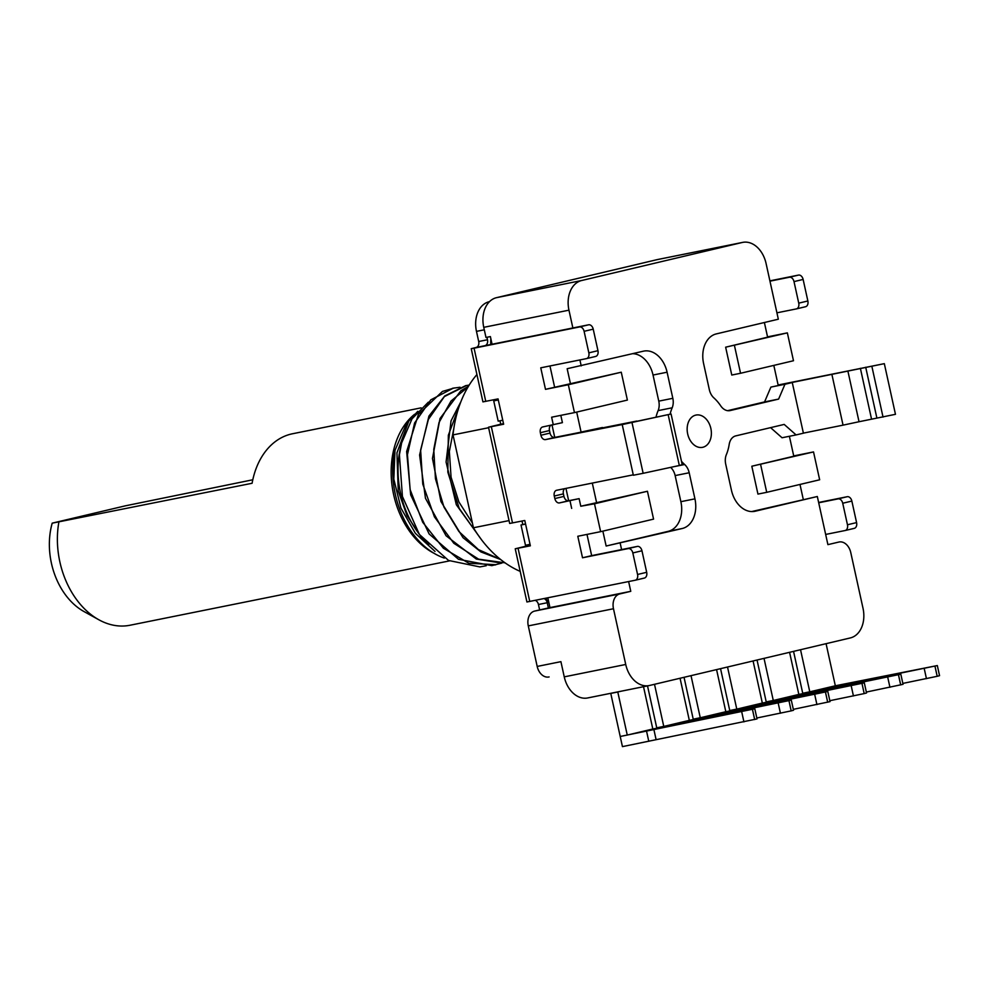 <?xml version="1.0" encoding="UTF-8"?>
<svg xmlns="http://www.w3.org/2000/svg" width="989" height="989" viewBox="0 0 989 989"><rect width="100%" height="100%" fill="white"/><g stroke="black" fill="none" stroke-linecap="round" stroke-linejoin="round"><path stroke-width="1.48" d="M627.261 735.062L652.814 729.004L754.805 708.779L620.202 736.484L627.261 735.062L617.791 692.003L621.228 691.187M614.194 692.609L610.769 693.413L622.44 746.621L757.03 718.916L754.805 708.779M646.559 731.18L648.784 741.305M653.865 729.449L656.09 739.574M663.767 726.421L689.321 720.363L791.299 700.138L656.708 727.842L663.767 726.421L654.508 684.301M756.82 718.002L791.175 710.881L788.975 700.744L791.175 710.881L793.537 710.263L791.299 700.138M683.065 722.526L683.201 723.144M690.359 720.796L690.557 721.661M700.274 717.767L725.827 711.721L827.805 691.484L693.215 719.188L700.274 717.767L691.014 675.66M684.042 677.304L693.301 719.559M719.572 713.885L719.708 714.503M726.866 712.154L727.063 713.02M793.326 709.348L830.031 701.621L827.805 691.484M736.78 709.125L762.334 703.068L864.312 682.843L729.721 710.547L736.78 709.125L727.521 667.006M829.833 700.707L864.188 693.598L861.988 683.448L864.188 693.598L866.537 692.98L864.312 682.843M756.078 705.244L756.214 705.862M763.372 703.513L763.57 704.378M773.287 700.484L798.84 694.426L900.818 674.201L766.228 701.906L773.287 700.484L764.027 658.365M757.042 660.022L766.302 702.277M792.572 696.59L792.708 697.208M799.878 694.859L800.064 695.737M866.339 692.065L903.044 684.326L900.818 674.201M809.781 691.83L835.334 685.785L937.325 665.56L802.734 693.252L809.781 691.83L800.534 649.724M793.549 651.368L802.808 693.623M902.846 683.411L937.189 676.303L934.964 666.166L937.189 676.303L939.55 675.685L937.325 665.56M829.079 687.948L829.215 688.567M836.385 686.218L836.57 687.083M826.075 643.666L835.334 685.785M643.518 686.7L652.814 729.004M789.581 652.32L798.84 694.426M716.568 669.602L725.827 711.721M680.061 678.256L689.321 720.363M656.745 727.83L647.523 685.896M753.074 660.961L762.334 703.068M729.746 710.535L720.548 668.663M610.769 693.413L617.791 692.003M751.64 511.573L817.322 496.515L755.262 511.214A25.937 18.754 -101.4 0 1 754.817 511.313A25.937 18.754 -101.4 0 1 731.44 490.21L725.703 464.113A12.968 9.371 -101.4 0 1 726.359 454.631A41.501 30.004 78.6 0 0 729.19 444.42A12.968 9.371 -101.4 0 1 735.754 435.889L784.19 424.417L796.096 434.925L782.039 437.756L770.579 427.644M796.096 434.925L803.402 433.194L792.263 382.533L784.957 384.264L778.615 399.086L730.191 410.559A12.968 9.371 -101.4 0 1 729.956 410.608A12.968 9.371 -101.4 0 1 720.697 405.824A41.501 30.004 78.6 0 0 713.885 397.899A12.968 9.371 -101.4 0 1 709.336 389.654L703.599 363.556A25.937 18.754 -101.4 0 1 716.283 333.911L778.331 319.212L766.079 263.494A25.937 18.754 -101.4 0 0 742.714 242.379A25.937 18.754 -101.4 0 0 742.257 242.478L581.643 280.517L496.441 297.689A25.937 18.754 78.6 0 0 483.757 327.334L485.982 337.472L490.383 336.581L492.065 344.246M789.395 436.273L793.796 456.288M799.99 484.449L803.266 499.346M727.607 410.67L764.559 401.917L770.901 387.095L792.263 382.533M778.615 399.086L764.559 401.917M784.957 384.264L770.901 387.095M764.386 322.513L767.625 337.237M773.818 365.398L778.207 385.364M602.734 427.755L581.075 432.057L576.686 412.079M655.991 417.247A41.501 30.004 -101.4 0 1 658.118 410.62A12.968 9.371 78.6 0 0 658.773 401.138L653.037 375.041A25.937 18.754 78.6 0 0 632.836 353.679M570.505 383.93L567.154 368.724L643.27 351.206A25.937 18.754 -101.4 0 1 643.715 351.107A25.937 18.754 -101.4 0 1 667.093 372.21L672.829 398.307A12.968 9.371 -101.4 0 1 672.174 407.789A41.501 30.004 78.6 0 0 670.085 414.206M602.437 427.495L581.075 432.057M681.47 461.307A41.501 30.004 78.6 0 0 684.635 464.509A12.968 9.371 -101.4 0 1 689.197 472.754L694.933 498.852A25.937 18.754 -101.4 0 1 682.249 528.509L606.146 546.027L668.193 531.34A25.937 18.754 78.6 0 0 680.877 501.683L675.141 475.585A12.968 9.371 78.6 0 0 670.629 467.377M606.146 546.027L602.857 531.13M596.676 502.968L592.3 483.077M817.322 496.515L827.904 544.642L838.845 542.046A12.968 9.371 -101.4 0 1 839.08 541.997A12.968 9.371 -101.4 0 1 850.763 552.554L863.014 608.272A25.937 18.754 -101.4 0 1 850.33 637.93L649.55 685.476A25.937 18.754 -101.4 0 1 649.105 685.575A25.937 18.754 -101.4 0 1 625.728 664.472L613.477 608.742A12.968 9.371 -101.4 0 1 619.819 593.919L630.772 591.323L628.633 581.569M581.211 365.893L579.9 359.934M572.866 327.965L568.959 310.175A25.937 18.754 -101.4 0 1 581.643 280.517M552.023 425.06L554.742 437.422M565.943 488.393L568.663 500.743M630.772 591.323L549.971 607.605L547.819 597.838M621.599 549.6L620.19 543.196M549.971 607.605L534.629 611.078A12.968 9.371 78.6 0 0 528.287 625.901L537.188 666.438L560.911 661.653L564.249 676.859A25.937 18.754 78.6 0 0 587.627 697.962L649.105 685.575M537.188 666.438A12.968 9.371 78.6 0 0 548.883 676.983A12.968 9.371 78.6 0 0 549.105 676.933L548.883 676.983M657.957 259.464A25.937 18.754 78.6 0 0 657.512 259.551A25.937 18.754 78.6 0 0 657.067 259.65L496.441 297.689M687.676 433.948A16.467 11.905 -101.4 0 1 696.009 415.059A16.467 11.905 -101.4 0 1 710.943 428.855A16.467 11.905 -101.4 0 1 702.511 447.349A16.467 11.905 -101.4 0 1 687.676 433.948M480.159 537.929L459.242 508.445L447.832 472.136L448.351 435.234L460.021 403.994M500.446 559.378L478.441 549.624L458.908 531.513L443.987 507.11L435.444 478.701L433.763 449.377L439.029 422.501L451.021 401.052L468.069 386.946M505.058 562.84L478.602 559.168L453.815 543.27L434.431 516.864L422.773 484.103L420.622 450.02L428.398 419.398L444.382 396.589L466.449 385.562L469.169 385.129M501.646 563.1L495.674 564.682L468.873 563.273L443.393 548.24L422.723 522.291L410.114 489.555L407.456 454.631L414.589 422.995L430.796 399.853L453.271 388.17L460.095 387.243M454.446 387.935L442.429 391.434L418.446 414.317L406.64 451.54L410.658 494.821L429.115 533.936L458.488 559.292L491.817 565.634L501.893 563.087M469.206 385.067L465.572 385.698L444.729 395.971L428.929 416.085L419.596 455.002L425.468 498.295L446.076 535.766L476.302 559.045L501.522 563.112M468.415 386.365L460.899 390.717L440.018 418.495L432.465 458.451L440.933 501.51L463 537.657L480.914 551.924L500.644 559.527M460.874 401.744L451.046 420.844L446.076 462.036L456.337 504.761L481.89 540.254M459.428 464.014L465.362 491.026M435.012 551.429L415.38 533.331L400.928 508.062L393.832 479.146L394.994 450.316L407.147 422.155L414.453 414.329M472.396 523.02L458.896 501.942L451.058 477.143L449.365 451.441L453.926 427.903M486.217 565.733L479.863 566.92L448.549 560.454L419.41 534.48L402.424 496.466L399.408 454.779L401.621 442.961L412.03 418.842L428.336 402.177M417.791 411.3L408.766 421.141L396.935 452.888L398.246 490.977L407.035 515.652L421.017 536.681M509.038 520.597L473.447 527.767L453.024 434.9L488.615 427.73M453.024 434.9A114.131 82.507 -101.4 0 1 476.921 374.547M520.202 571.382A114.131 82.507 -101.4 0 1 473.447 527.767M444.358 558.105A80.406 58.128 -101.4 0 1 394.895 450.267M428.843 544.482A80.406 58.128 -101.4 0 1 418.162 532.688A80.406 58.128 -101.4 0 1 400.78 446.558M760.603 464.459L766.722 492.324L819.658 479.789L813.527 451.924L751.813 466.227L793.784 456.226M766.722 492.324L757.945 494.092L751.813 466.227M734.431 345.421L740.551 373.273L793.487 360.738L787.355 332.873L725.642 347.188L767.612 337.175M740.551 373.273L731.773 375.041L725.642 347.188M647.436 491.261L653.568 519.126L600.632 531.662L594.5 503.797L647.436 491.261L580.79 506.232L594.5 503.797M621.265 372.21L627.385 400.075L574.461 412.611L568.329 384.746L621.265 372.21L545.495 389.345L568.329 384.746M778.12 384.993L884.327 363.655L778.195 385.302M793.722 455.917L813.527 451.924M818.632 502.474L847.227 496.713A5.192 3.585 76.7 0 1 851.85 501.077L856.585 522.6A5.192 3.585 76.7 0 1 854.273 528.361A5.192 3.585 76.7 0 1 854.187 528.373L845.224 530.5M769.899 280.851L798.506 275.09A5.192 3.585 76.7 0 1 803.13 279.442L807.865 300.977A5.192 3.585 76.7 0 1 805.541 306.726A5.192 3.585 76.7 0 1 805.466 306.751L796.504 308.877M767.538 336.866L787.355 332.873M549.958 365.967L554.619 387.194M489.481 301.657L489.159 301.732A25.937 18.754 78.6 0 0 476.475 331.377L478.701 341.514A5.192 3.746 -101.4 0 1 476.166 347.448L588.603 324.8A5.192 3.585 76.7 0 1 593.227 329.152L597.962 350.687A5.192 3.585 76.7 0 1 595.65 356.436A5.192 3.585 76.7 0 1 595.563 356.46L586.601 358.587M503.549 423.873L502.214 424.194L503.562 423.922M528.88 544.58L528.942 545.78L530.289 545.508M586.984 534.406L591.657 555.633L637.324 546.423A5.192 3.585 76.7 0 1 641.96 550.786L646.682 572.31A5.192 3.585 76.7 0 1 644.383 578.071A5.192 3.585 76.7 0 1 644.284 578.083L635.321 580.209M564.657 488.653A5.192 3.585 -103.3 0 0 563.396 493.87L563.953 496.404A5.192 3.585 -103.3 0 0 568.588 500.755L579.121 498.641L580.79 506.232M636.805 421.042L554.656 437.435A5.192 3.585 -103.3 0 1 550.032 433.083L549.476 430.549A5.192 3.585 -103.3 0 1 550.737 425.332M560.812 415.355L562.42 422.649L542.751 426.939A5.192 3.585 -103.3 0 0 542.664 426.951A5.192 3.585 -103.3 0 0 540.353 432.712L540.909 435.247A5.192 3.585 -103.3 0 0 545.532 439.598L622.279 424.541M769.974 281.16L789.37 277.254A5.192 3.585 76.7 0 1 794.006 281.605L798.741 303.141A5.192 3.585 76.7 0 1 796.417 308.889A5.192 3.585 76.7 0 1 796.33 308.914L776.934 312.821M535.234 600.372A5.192 3.746 -101.4 0 1 538.449 604.502L539.635 609.892M485.76 401.386L474.065 348.19L471.234 348.684L482.929 401.88L498.06 398.901L503.636 424.232L488.504 427.211L509.669 523.453L524.788 520.486L530.364 545.817L515.232 548.784L527.471 545.817L527.261 544.902M522.798 524.578L522.019 521.042M488.504 427.211L500.731 424.232L499.977 420.795M495.514 400.471L495.291 399.457M476.166 347.448L471.234 348.684M515.232 548.784L526.927 601.98L635.161 580.246A5.192 3.585 76.7 0 0 635.247 580.234A5.192 3.585 76.7 0 0 637.559 574.473L646.682 572.31M527.471 545.817L529.078 545.483M500.731 424.232L503.512 423.675M818.694 502.783L838.103 498.876A5.192 3.585 76.7 0 1 842.727 503.24L847.462 524.763A5.192 3.585 76.7 0 1 845.15 530.524A5.192 3.585 76.7 0 1 845.063 530.537L825.654 534.443M831.91 374.485L843.048 425.146L803.377 433.133M548.376 607.926L547.238 602.734A5.192 3.746 78.6 0 0 544.012 598.605M484.956 345.68A5.192 3.746 78.6 0 0 487.49 339.746L486.947 337.274M668.193 414.836L679.332 465.498L643.147 473.311L633.356 475.239L622.217 424.578L671.074 413.995L635.321 421.635M635.358 421.611L636.743 421.376M679.332 465.498L682.212 464.645L671.074 413.995M474.065 348.19L579.467 326.963A5.192 3.585 76.7 0 1 584.103 331.315L588.838 352.85A5.192 3.585 76.7 0 1 586.526 358.599A5.192 3.585 76.7 0 1 586.44 358.624L540.76 367.821L545.495 389.345M574.461 412.611L551.615 417.21L553.296 424.813M633.257 474.831L556.671 490.26A5.192 3.585 -103.3 0 0 556.584 490.272A5.192 3.585 -103.3 0 0 554.273 496.033L554.829 498.567A5.192 3.585 -103.3 0 0 559.453 502.919L579.121 498.641M569.998 500.793L571.667 508.395M600.632 531.662L577.799 536.261L582.521 557.784L591.657 555.633M582.521 557.784L628.2 548.586A5.192 3.585 76.7 0 1 632.824 552.95L637.559 574.473M843.048 425.146L859.033 421.734L847.894 371.085M884.327 363.655L895.465 414.317L859.033 421.734M883.029 417.086L871.89 366.437M546.225 598.16L546.806 600.793A189.344 136.89 78.6 0 0 548.87 602.61M525.555 523.923L521.018 524.998L525.48 545.26L530.042 544.346M496.898 399.136L497.108 400.088L493.734 400.891L498.184 421.153L502.746 420.238M490.853 338.757A25.937 18.754 78.6 0 0 490.816 344.493M548.401 600.471L546.806 600.793M498.271 399.853L497.108 400.088M498.295 399.964L493.734 400.891M525.579 524.083L521.018 524.998M421.129 407.851L292.509 433.763A77.81 56.262 78.6 0 0 252.096 483.275L52.207 523.156L125.22 505.861L252.788 479.776M52.207 523.156A64.841 46.879 78.6 0 0 83.929 611.511L98.875 619.782A77.81 56.262 -101.4 0 1 58.858 522.192M449.451 560.899L129.992 625.246A77.81 56.262 -101.4 0 1 98.875 619.782M434.134 553.346A77.81 56.262 -101.4 0 1 392.633 454.965A77.81 56.262 -101.4 0 1 413.538 415.133M741.701 711.759L743.926 721.883M752.444 709.397L754.669 719.535M752.468 709.385L754.694 719.522M778.195 703.105L780.432 713.242M814.701 694.463L816.926 704.601M825.444 692.102L827.682 702.239M825.481 692.102L827.706 702.227M851.208 685.822L853.433 695.947M887.714 677.168L889.939 687.306M898.457 674.819L900.682 684.944M898.494 674.807L900.719 684.944M924.221 668.527L926.446 678.664M755.262 511.214L754.36 511.4M672.174 407.789L658.118 410.62M672.829 398.307L658.773 401.138M667.093 372.21L653.037 375.041M684.635 464.509L673.769 466.697M694.933 498.852L680.877 501.683M682.249 528.509L668.193 531.34M689.197 472.754L675.141 475.585M568.959 310.175L483.757 327.334M564.249 676.859L625.728 664.472M657.067 259.65L742.257 242.478M619.819 593.919L534.629 611.078M613.477 608.742L528.287 625.901M798.506 275.09L789.37 277.254M512.5 522.958L491.335 426.704M529.758 601.485L518.063 548.289M545.532 439.598L554.656 437.435M643.147 473.311L632.008 422.649M579.467 326.963L588.603 324.8M584.103 331.315L593.227 329.152M588.838 352.85L597.962 350.687M540.353 432.712L549.476 430.549M540.909 435.247L550.032 433.083M554.273 496.033L563.396 493.87M554.829 498.567L563.953 496.404M559.453 502.919L568.588 500.755M628.2 548.586L637.324 546.423M632.824 552.95L641.96 550.786M876.847 417.877L865.709 367.228M871.519 418.977L860.381 368.316M803.13 279.442L794.006 281.605M807.865 300.977L798.741 303.141M847.227 496.713L838.103 498.876M851.85 501.077L842.727 503.24M856.585 522.6L847.462 524.763M538.449 604.502L547.238 602.734M478.701 341.514L487.49 339.746M476.475 331.377L484.301 329.807M657.512 259.551L742.714 242.379M494.821 564.991L495.699 564.818M452.393 388.331L453.271 388.145M465.572 385.673L466.437 385.5M595.638 356.448L586.514 358.599M644.371 578.071L635.247 580.234M805.541 306.726L796.417 308.889M854.273 528.361L845.15 530.524"/></g></svg>
